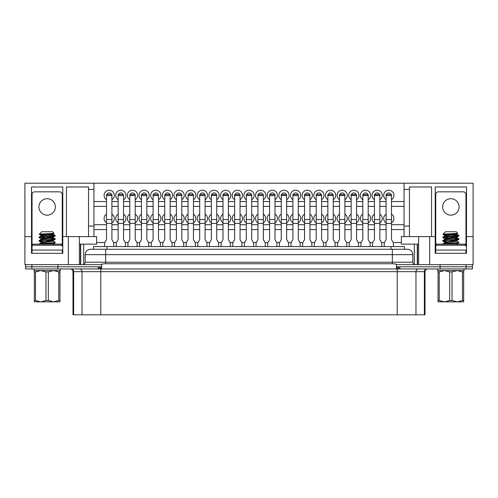 <?xml version="1.0" encoding="UTF-8"?>
<svg xmlns="http://www.w3.org/2000/svg" width="498" height="498" viewBox="0 0 498 498"><rect width="100%" height="100%" fill="white"/><g stroke="black" fill="none" stroke-linecap="round" stroke-linejoin="round"><path stroke-width="0.75" d="M68.319 236.594L93.935 236.594L93.935 183.202L24.9 183.202L24.9 236.594L31.505 236.594L31.505 186.974L62.792 186.974L62.792 236.594L68.319 236.594L68.319 264.643L101.623 264.643L101.623 266.797L25.572 266.797L25.572 264.643M98.131 268.957L98.131 266.797L25.572 266.797L25.572 268.957L472.428 268.957L472.428 266.797L396.377 266.797L396.377 264.643L429.681 264.643L429.681 236.594L418.625 236.594L418.625 264.643M57.899 268.957L57.899 264.643M105.669 249.268L105.669 254.665L85.17 254.665A5.391 5.391 0 0 1 90.568 249.268L407.432 249.268A5.391 5.391 0 0 1 412.83 254.665L412.83 262.216A2.428 2.428 0 0 0 415.257 264.643A2.428 2.428 0 0 1 412.83 262.216L392.331 262.216L392.331 254.665L105.669 254.665L105.669 262.216L392.331 262.216L392.331 263.741L396.377 264.121L396.377 264.643M472.428 264.643L472.428 266.797L440.101 266.797L440.101 264.643M90.568 249.268A5.391 5.391 0 0 0 85.17 254.665L85.17 262.216A2.428 2.428 0 0 1 82.743 264.643A2.428 2.428 0 0 0 85.17 262.216L105.669 262.216L105.669 263.741L392.331 263.741M412.83 254.665A5.391 5.391 0 0 0 407.432 249.268A5.391 5.391 0 0 1 412.83 254.665L392.331 254.665L392.331 249.268M101.623 264.643L101.623 264.121L105.669 263.741M396.377 266.797L396.377 268.957L101.623 268.957L101.623 266.797M118.157 222.849A5.123 5.123 0 0 1 118.157 214.14M118.561 194.55A2.428 2.428 0 0 1 123.137 194.55M118.157 199.71A5.123 5.123 0 0 1 120.852 190.23A5.123 5.123 0 0 1 123.548 199.71M106.914 194.55A2.428 2.428 0 0 1 111.49 194.55M106.504 199.71A5.123 5.123 0 0 1 109.199 190.23A5.123 5.123 0 0 1 111.894 199.71M106.504 222.849A5.123 5.123 0 0 1 106.504 214.14M129.804 199.71A5.123 5.123 0 0 1 132.499 190.23A5.123 5.123 0 0 1 135.195 199.71M130.215 194.55A2.428 2.428 0 0 1 134.79 194.55M141.451 199.71A5.123 5.123 0 0 1 144.152 190.23A5.123 5.123 0 0 1 146.848 199.71M141.862 194.55A2.428 2.428 0 0 1 146.437 194.55M153.104 199.71A5.123 5.123 0 0 1 155.799 190.23A5.123 5.123 0 0 1 158.495 199.71M153.515 194.55A2.428 2.428 0 0 1 158.09 194.55M164.751 199.71A5.123 5.123 0 0 1 167.453 190.23A5.123 5.123 0 0 1 170.148 199.71M165.162 194.55A2.428 2.428 0 0 1 169.737 194.55M176.404 199.71A5.123 5.123 0 0 1 179.099 190.23A5.123 5.123 0 0 1 181.795 199.71M176.815 194.55A2.428 2.428 0 0 1 181.39 194.55M188.051 199.71A5.123 5.123 0 0 1 190.753 190.23A5.123 5.123 0 0 1 193.448 199.71M188.462 194.55A2.428 2.428 0 0 1 193.037 194.55M199.704 199.71A5.123 5.123 0 0 1 202.4 190.23A5.123 5.123 0 0 1 205.095 199.71M200.109 194.55A2.428 2.428 0 0 1 204.69 194.55M211.351 199.71A5.123 5.123 0 0 1 214.053 190.23A5.123 5.123 0 0 1 216.748 199.71M211.762 194.55A2.428 2.428 0 0 1 216.337 194.55M223.004 199.71A5.123 5.123 0 0 1 225.7 190.23A5.123 5.123 0 0 1 228.395 199.71M223.409 194.55A2.428 2.428 0 0 1 227.991 194.55M234.651 199.71A5.123 5.123 0 0 1 237.353 190.23A5.123 5.123 0 0 1 240.048 199.71M235.062 194.55A2.428 2.428 0 0 1 239.638 194.55M246.305 199.71A5.123 5.123 0 0 1 249 190.23A5.123 5.123 0 0 1 251.695 199.71M246.709 194.55A2.428 2.428 0 0 1 251.291 194.55M257.952 199.71A5.123 5.123 0 0 1 260.647 190.23A5.123 5.123 0 0 1 263.349 199.71M258.362 194.55A2.428 2.428 0 0 1 262.938 194.55M269.605 199.71A5.123 5.123 0 0 1 272.3 190.23A5.123 5.123 0 0 1 274.996 199.71M270.009 194.55A2.428 2.428 0 0 1 274.591 194.55M281.252 199.71A5.123 5.123 0 0 1 283.947 190.23A5.123 5.123 0 0 1 286.649 199.71M281.663 194.55A2.428 2.428 0 0 1 286.238 194.55M292.905 199.71A5.123 5.123 0 0 1 295.6 190.23A5.123 5.123 0 0 1 298.296 199.71M293.31 194.55A2.428 2.428 0 0 1 297.891 194.55M304.552 199.71A5.123 5.123 0 0 1 307.247 190.23A5.123 5.123 0 0 1 309.949 199.71M304.963 194.55A2.428 2.428 0 0 1 309.538 194.55M316.205 199.71A5.123 5.123 0 0 1 318.901 190.23A5.123 5.123 0 0 1 321.596 199.71M316.61 194.55A2.428 2.428 0 0 1 321.185 194.55M327.852 199.71A5.123 5.123 0 0 1 330.548 190.23A5.123 5.123 0 0 1 333.249 199.71M328.263 194.55A2.428 2.428 0 0 1 332.838 194.55M339.505 199.71A5.123 5.123 0 0 1 342.201 190.23A5.123 5.123 0 0 1 344.896 199.71M339.91 194.55A2.428 2.428 0 0 1 344.485 194.55M351.152 199.71A5.123 5.123 0 0 1 353.848 190.23A5.123 5.123 0 0 1 356.549 199.71M351.563 194.55A2.428 2.428 0 0 1 356.138 194.55M362.805 199.71A5.123 5.123 0 0 1 365.501 190.23A5.123 5.123 0 0 1 368.196 199.71M363.21 194.55A2.428 2.428 0 0 1 367.785 194.55M374.452 199.71A5.123 5.123 0 0 1 377.148 190.23A5.123 5.123 0 0 1 379.843 199.71M374.863 194.55A2.428 2.428 0 0 1 379.439 194.55M386.106 199.71A5.123 5.123 0 0 1 388.801 190.23A5.123 5.123 0 0 1 391.496 199.71M386.51 194.55A2.428 2.428 0 0 1 391.086 194.55M129.804 222.849A5.123 5.123 0 0 1 129.804 214.14M141.451 222.849A5.123 5.123 0 0 1 141.451 214.14M153.104 222.849A5.123 5.123 0 0 1 153.104 214.14M164.751 222.849A5.123 5.123 0 0 1 164.751 214.14M176.404 222.849A5.123 5.123 0 0 1 176.404 214.14M188.051 222.849A5.123 5.123 0 0 1 188.051 214.14M199.704 222.849A5.123 5.123 0 0 1 199.704 214.14M211.351 222.849A5.123 5.123 0 0 1 211.351 214.14M223.004 222.849A5.123 5.123 0 0 1 223.004 214.14M234.651 222.849A5.123 5.123 0 0 1 234.651 214.14M246.305 222.849A5.123 5.123 0 0 1 246.305 214.14M257.952 222.849A5.123 5.123 0 0 1 257.952 214.14M269.605 222.849A5.123 5.123 0 0 1 269.605 214.14M281.252 222.849A5.123 5.123 0 0 1 281.252 214.14M292.905 222.849A5.123 5.123 0 0 1 292.905 214.14M304.552 222.849A5.123 5.123 0 0 1 304.552 214.14M316.205 222.849A5.123 5.123 0 0 1 316.205 214.14M327.852 222.849A5.123 5.123 0 0 1 327.852 214.14M339.505 222.849A5.123 5.123 0 0 1 339.505 214.14M351.152 222.849A5.123 5.123 0 0 1 351.152 214.14M362.805 222.849A5.123 5.123 0 0 1 362.805 214.14M374.452 222.849A5.123 5.123 0 0 1 374.452 214.14M386.106 222.849A5.123 5.123 0 0 1 386.106 214.14M391.496 214.14A5.123 5.123 0 0 1 391.496 222.849M379.843 214.14A5.123 5.123 0 0 1 379.843 222.849M368.196 214.14A5.123 5.123 0 0 1 368.196 222.849M356.549 214.14A5.123 5.123 0 0 1 356.549 222.849M344.896 214.14A5.123 5.123 0 0 1 344.896 222.849M333.249 214.14A5.123 5.123 0 0 1 333.249 222.849M321.596 214.14A5.123 5.123 0 0 1 321.596 222.849M309.949 214.14A5.123 5.123 0 0 1 309.949 222.849M298.296 214.14A5.123 5.123 0 0 1 298.296 222.849M286.649 214.14A5.123 5.123 0 0 1 286.649 222.849M274.996 214.14A5.123 5.123 0 0 1 274.996 222.849M263.349 214.14A5.123 5.123 0 0 1 263.349 222.849M251.695 214.14A5.123 5.123 0 0 1 251.695 222.849M240.048 214.14A5.123 5.123 0 0 1 240.048 222.849M228.395 214.14A5.123 5.123 0 0 1 228.395 222.849M216.748 214.14A5.123 5.123 0 0 1 216.748 222.849M205.095 214.14A5.123 5.123 0 0 1 205.095 222.849M193.448 214.14A5.123 5.123 0 0 1 193.448 222.849M181.795 214.14A5.123 5.123 0 0 1 181.795 222.849M170.148 214.14A5.123 5.123 0 0 1 170.148 222.849M158.495 214.14A5.123 5.123 0 0 1 158.495 222.849M146.848 214.14A5.123 5.123 0 0 1 146.848 222.849M135.195 214.14A5.123 5.123 0 0 1 135.195 222.849M404.065 229.584L391.496 229.584M386.106 229.584L379.843 229.584M374.452 229.584L368.196 229.584M362.805 229.584L356.549 229.584M351.152 229.584L344.896 229.584M339.505 229.584L333.249 229.584M327.852 229.584L321.596 229.584M316.205 229.584L309.949 229.584M304.552 229.584L298.296 229.584M292.905 229.584L286.649 229.584M281.252 229.584L274.996 229.584M269.605 229.584L263.349 229.584M257.952 229.584L251.695 229.584M246.305 229.584L240.048 229.584M234.651 229.584L228.395 229.584M223.004 229.584L216.748 229.584M211.351 229.584L205.095 229.584M199.704 229.584L193.448 229.584M188.051 229.584L181.795 229.584M176.404 229.584L170.148 229.584M164.751 229.584L158.495 229.584M153.104 229.584L146.848 229.584M141.451 229.584L135.195 229.584M129.804 229.584L123.548 229.584M118.157 229.584L111.894 229.584M106.504 229.584L93.935 229.584M401.369 242.526L393.196 242.526M384.4 242.526L381.549 242.526M372.753 242.526L369.896 242.526M361.1 242.526L358.249 242.526M349.453 242.526L346.596 242.526M337.806 242.526L334.949 242.526M326.153 242.526L323.295 242.526M314.506 242.526L311.648 242.526M302.852 242.526L299.995 242.526M291.206 242.526L288.348 242.526M279.552 242.526L276.695 242.526M267.905 242.526L265.048 242.526M256.252 242.526L253.395 242.526M244.605 242.526L241.748 242.526M232.952 242.526L230.095 242.526M221.305 242.526L218.448 242.526M209.652 242.526L206.794 242.526M198.005 242.526L195.148 242.526M186.352 242.526L183.494 242.526M174.705 242.526L171.847 242.526M163.051 242.526L160.194 242.526M151.404 242.526L148.547 242.526M139.751 242.526L136.9 242.526M128.104 242.526L125.247 242.526M116.451 242.526L113.6 242.526M104.804 242.526L96.631 242.526M93.935 189.402L88.544 189.402L88.544 236.594M66.427 236.594L66.427 186.974L88.544 186.974L88.544 189.402M68.319 264.643L24.9 264.643L24.9 236.594M93.935 183.202L473.1 183.202L473.1 236.594L466.495 236.594L466.495 253.314L435.208 253.314L435.208 236.594L429.681 236.594M31.505 236.594L31.505 253.314L62.792 253.314L62.792 236.594M79.375 236.594L79.375 264.643M93.935 236.594L96.631 236.594L96.631 244.145L79.375 244.145M404.065 183.202L404.065 189.402L409.456 189.402L409.456 236.594L401.369 236.594L401.369 244.145L418.625 244.145M409.456 236.594L418.625 236.594M473.1 236.594L473.1 264.643L429.681 264.643M404.065 189.402L404.065 236.594M409.456 189.402L409.456 186.974L431.573 186.974L431.573 236.594M435.208 236.594L435.208 186.974L466.495 186.974L466.495 236.594M83.689 244.145L83.689 264.45M414.311 244.145L414.311 264.45M417.274 244.145L417.274 264.643M417.548 244.145L417.548 264.643M80.452 244.145L80.452 264.643M80.726 244.145L80.726 264.643M404.065 224.729L391.496 224.729M386.106 224.729L379.843 224.729M374.452 224.729L368.196 224.729M362.805 224.729L356.549 224.729M351.152 224.729L344.896 224.729M339.505 224.729L333.249 224.729M327.852 224.729L321.596 224.729M316.205 224.729L309.949 224.729M304.552 224.729L298.296 224.729M292.905 224.729L286.649 224.729M281.252 224.729L274.996 224.729M269.605 224.729L263.349 224.729M257.952 224.729L251.695 224.729M246.305 224.729L240.048 224.729M234.651 224.729L228.395 224.729M223.004 224.729L216.748 224.729M211.351 224.729L205.095 224.729M199.704 224.729L193.448 224.729M188.051 224.729L181.795 224.729M176.404 224.729L170.148 224.729M164.751 224.729L158.495 224.729M153.104 224.729L146.848 224.729M141.451 224.729L135.195 224.729M129.804 224.729L123.548 224.729M118.157 224.729L111.894 224.729M106.504 224.729L93.935 224.729M123.548 214.14A5.123 5.123 0 0 1 123.548 222.849M111.894 214.14A5.123 5.123 0 0 1 111.894 222.849M404.065 206.39L391.496 206.39M386.106 206.39L379.843 206.39M374.452 206.39L368.196 206.39M362.805 206.39L356.549 206.39M351.152 206.39L344.896 206.39M339.505 206.39L333.249 206.39M327.852 206.39L321.596 206.39M316.205 206.39L309.949 206.39M304.552 206.39L298.296 206.39M292.905 206.39L286.649 206.39M281.252 206.39L274.996 206.39M269.605 206.39L263.349 206.39M257.952 206.39L251.695 206.39M246.305 206.39L240.048 206.39M234.651 206.39L228.395 206.39M223.004 206.39L216.748 206.39M211.351 206.39L205.095 206.39M199.704 206.39L193.448 206.39M188.051 206.39L181.795 206.39M176.404 206.39L170.148 206.39M164.751 206.39L158.495 206.39M153.104 206.39L146.848 206.39M141.451 206.39L135.195 206.39M129.804 206.39L123.548 206.39M118.157 206.39L111.894 206.39M106.504 206.39L93.935 206.39M404.065 201.534L391.496 201.534M386.106 201.534L379.843 201.534M374.452 201.534L368.196 201.534M362.805 201.534L356.549 201.534M351.152 201.534L344.896 201.534M339.505 201.534L333.249 201.534M327.852 201.534L321.596 201.534M316.205 201.534L309.949 201.534M304.552 201.534L298.296 201.534M292.905 201.534L286.649 201.534M281.252 201.534L274.996 201.534M269.605 201.534L263.349 201.534M257.952 201.534L251.695 201.534M246.305 201.534L240.048 201.534M234.651 201.534L228.395 201.534M223.004 201.534L216.748 201.534M211.351 201.534L205.095 201.534M199.704 201.534L193.448 201.534M188.051 201.534L181.795 201.534M176.404 201.534L170.148 201.534M164.751 201.534L158.495 201.534M153.104 201.534L146.848 201.534M141.451 201.534L135.195 201.534M129.804 201.534L123.548 201.534M118.157 201.534L111.894 201.534M106.504 201.534L93.935 201.534M47.148 198.708A8.223 8.223 0 0 0 38.925 206.931A8.223 8.223 0 0 0 47.148 215.155A8.223 8.223 0 0 0 55.371 206.931A8.223 8.223 0 0 0 47.148 198.708M62.25 253.314L62.25 250.077L32.046 250.077L32.046 246.305A1.077 1.077 0 0 1 33.123 245.228L61.173 245.228A1.077 1.077 0 0 1 62.25 246.305L62.25 194.525A2.695 2.695 0 0 0 59.555 191.83L34.742 191.83A2.695 2.695 0 0 0 32.046 194.525L32.046 253.314M450.852 198.708A8.223 8.223 0 0 0 442.629 206.931A8.223 8.223 0 0 0 450.852 215.155A8.223 8.223 0 0 0 459.075 206.931A8.223 8.223 0 0 0 450.852 198.708M465.954 253.314L465.954 250.077L435.75 250.077L435.75 246.305A1.077 1.077 0 0 1 436.827 245.228L464.877 245.228A1.077 1.077 0 0 1 465.954 246.305L465.954 194.525A2.695 2.695 0 0 0 463.258 191.83L438.445 191.83A2.695 2.695 0 0 0 435.75 194.525L435.75 253.314M60.364 268.957L60.364 270.576L33.932 270.576L33.932 268.957M61.708 245.371L61.708 244.145L32.588 244.145L32.588 245.371M464.068 268.957L464.068 270.576L437.636 270.576L437.636 268.957M465.412 245.371L465.412 244.145L436.292 244.145L436.292 245.371M404.469 249.268L404.469 246.572L93.531 246.572L93.531 249.268M427.714 268.957A2.695 2.695 0 0 0 425.018 271.653L72.982 271.653C72.826 270.016 71.924 269.113 70.286 268.957M425.018 271.653L425.018 314.798L72.982 314.798L72.982 271.653M440.101 268.957L440.101 266.797L399.869 266.797L399.869 268.957M396.377 266.866L397.834 266.797M100.166 266.797L101.623 266.866M113.787 246.572L113.787 242.85L111.894 239.582L111.894 194.55L106.504 194.55L106.504 239.582L104.617 242.85L104.617 246.572M125.434 246.572L125.434 242.85L123.548 239.582L123.548 194.55L118.157 194.55L118.157 239.582L116.264 242.85L116.264 246.572M137.087 246.572L137.087 242.85L135.195 239.582L135.195 194.55L129.804 194.55L129.804 239.582L127.918 242.85L127.918 246.572M148.734 246.572L148.734 242.85L146.848 239.582L146.848 194.55L141.451 194.55L141.451 239.582L139.565 242.85L139.565 246.572M160.387 246.572L160.387 242.85L158.495 239.582L158.495 194.55L153.104 194.55L153.104 239.582L151.218 242.85L151.218 246.572M172.034 246.572L172.034 242.85L170.148 239.582L170.148 194.55L164.751 194.55L164.751 239.582L162.865 242.85L162.865 246.572M183.687 246.572L183.687 242.85L181.795 239.582L181.795 194.55L176.404 194.55L176.404 239.582L174.518 242.85L174.518 246.572M195.334 246.572L195.334 242.85L193.448 239.582L193.448 194.55L188.051 194.55L188.051 239.582L186.165 242.85L186.165 246.572M206.987 246.572L206.987 242.85L205.095 239.582L205.095 194.55L199.704 194.55L199.704 239.582L197.818 242.85L197.818 246.572M218.634 246.572L218.634 242.85L216.748 239.582L216.748 194.55L211.351 194.55L211.351 239.582L209.465 242.85L209.465 246.572M230.288 246.572L230.288 242.85L228.395 239.582L228.395 194.55L223.004 194.55L223.004 239.582L221.118 242.85L221.118 246.572M241.935 246.572L241.935 242.85L240.048 239.582L240.048 194.55L234.651 194.55L234.651 239.582L232.765 242.85L232.765 246.572M253.582 246.572L253.582 242.85L251.695 239.582L251.695 194.55L246.305 194.55L246.305 239.582L244.418 242.85L244.418 246.572M265.235 246.572L265.235 242.85L263.349 239.582L263.349 194.55L257.952 194.55L257.952 239.582L256.065 242.85L256.065 246.572M276.882 246.572L276.882 242.85L274.996 239.582L274.996 194.55L269.605 194.55L269.605 239.582L267.712 242.85L267.712 246.572M288.535 246.572L288.535 242.85L286.649 239.582L286.649 194.55L281.252 194.55L281.252 239.582L279.366 242.85L279.366 246.572M300.182 246.572L300.182 242.85L298.296 239.582L298.296 194.55L292.905 194.55L292.905 239.582L291.013 242.85L291.013 246.572M311.835 246.572L311.835 242.85L309.949 239.582L309.949 194.55L304.552 194.55L304.552 239.582L302.666 242.85L302.666 246.572M323.482 246.572L323.482 242.85L321.596 239.582L321.596 194.55L316.205 194.55L316.205 239.582L314.313 242.85L314.313 246.572M335.135 246.572L335.135 242.85L333.249 239.582L333.249 194.55L327.852 194.55L327.852 239.582L325.966 242.85L325.966 246.572M346.782 246.572L346.782 242.85L344.896 239.582L344.896 194.55L339.505 194.55L339.505 239.582L337.613 242.85L337.613 246.572M358.435 246.572L358.435 242.85L356.549 239.582L356.549 194.55L351.152 194.55L351.152 239.582L349.266 242.85L349.266 246.572M370.082 246.572L370.082 242.85L368.196 239.582L368.196 194.55L362.805 194.55L362.805 239.582L360.913 242.85L360.913 246.572M381.736 246.572L381.736 242.85L379.843 239.582L379.843 194.55L374.452 194.55L374.452 239.582L372.566 242.85L372.566 246.572M393.383 246.572L393.383 242.85L391.496 239.582L391.496 194.55L386.106 194.55L386.106 239.582L384.213 242.85L384.213 246.572M55.944 301.856L53.554 301.856L55.944 301.856M40.674 232.821L39.218 234.278L40.979 235.324L53.317 233.612L53.989 233.189L52.539 231.738L41.757 231.738L40.911 232.684M53.989 233.189C54.656 233.581 38.925 233.942 39.218 234.278L43.226 234.763M45.828 234.514L55.241 235.467C55.732 236.033 38.564 236.606 39.056 237.179L39.105 237.664L40.979 238.754L42.697 239.102M51.599 233.967L53.386 234.396L40.979 236.033L39.056 237.179M55.241 235.467L55.191 235.952L53.317 237.042L40.911 238.679L40.911 239.532M55.241 235.896C55.732 236.463 38.564 237.036 39.056 237.608M39.691 237.39L55.241 238.891C55.732 239.463 38.564 240.036 39.056 240.602L39.105 241.088L43.226 241.611M45.828 236.843L53.386 237.82L40.979 239.457L39.056 240.602M55.241 238.891L55.191 239.376L53.317 240.466L40.911 242.103L42.697 242.532M55.241 239.32C55.732 239.887 38.564 240.459 39.056 241.032M53.317 241.169L55.241 242.314C55.732 242.887 38.564 243.46 39.056 244.026L39.056 244.145M53.386 240.391L53.386 241.244L40.979 242.881L39.056 244.026M55.241 242.314L55.191 242.8L51.194 243.317L40.326 244.145M48.468 235.131L54.606 235.679M39.946 234.44L44.714 234.44L42.305 233.967M43.226 238.187L48.468 238.554M38.352 301.856L40.743 301.856L45.965 300.506L45.965 271.92L40.743 270.576L35.52 271.92L35.52 300.506L40.743 301.856L34.337 301.856L34.337 270.576M59.959 270.576L59.959 301.856L53.554 301.856L58.776 300.506L58.776 271.92L53.554 270.576L48.331 271.92L48.331 300.506L53.554 301.856L40.743 301.856M48.331 300.506L45.965 300.506M59.959 300.506L58.776 300.506M35.52 300.506L34.337 300.506M48.331 271.92L45.965 271.92M59.959 271.92L58.776 271.92M35.52 271.92L34.337 271.92M55.191 242.8L52.278 244.145M45.828 240.266L51.599 240.814M40.979 242.881L40.911 242.103M45.828 243.69L50.752 244.145M459.648 301.856L457.257 301.856L459.648 301.856M463.663 270.576L463.663 301.856L457.257 301.856L462.48 300.506L462.48 271.92L457.257 270.576L452.035 271.92L452.035 300.506L457.257 301.856L442.056 301.856M444.378 232.821L442.921 234.278L444.683 235.324L457.021 233.612L457.693 233.189L456.243 231.738L445.461 231.738L444.614 232.684M457.693 233.189C458.359 233.581 442.629 233.942 442.921 234.278L446.93 234.763M449.532 234.514L458.944 235.467C459.436 236.033 442.268 236.606 442.759 237.179L442.809 237.664L444.683 238.754L446.401 239.102M455.303 233.967L457.089 234.396L444.683 236.033L442.759 237.179M458.944 235.467L458.895 235.952L457.021 237.042L444.614 238.679L444.614 239.532M458.944 235.896C459.436 236.463 442.268 237.036 442.759 237.608M443.394 237.39L458.944 238.891C459.436 239.463 442.268 240.036 442.759 240.602L442.809 241.088L446.93 241.611M449.532 236.843L457.089 237.82L444.683 239.457L442.759 240.602M458.944 238.891L458.895 239.376L457.021 240.466L444.614 242.103L446.401 242.532M458.944 239.32C459.436 239.887 442.268 240.459 442.759 241.032M457.021 241.169L458.944 242.314C459.436 242.887 442.268 243.46 442.759 244.026L442.759 244.145M457.089 240.391L457.089 241.244L444.683 242.881L442.759 244.026M458.944 242.314L458.895 242.8L454.898 243.317L444.029 244.145M452.172 235.131L458.309 235.679M443.65 234.44L448.418 234.44L446.009 233.967M446.93 238.187L452.172 238.554M452.035 300.506L449.669 300.506L449.669 271.92L444.446 270.576L439.224 271.92L439.224 300.506L444.446 301.856L449.669 300.506M463.663 300.506L462.48 300.506M444.446 301.856L438.041 301.856L438.041 270.576M439.224 300.506L438.041 300.506M452.035 271.92L449.669 271.92M463.663 271.92L462.48 271.92M439.224 271.92L438.041 271.92M458.895 242.8L455.981 244.145M449.532 240.266L455.303 240.814M444.683 242.881L444.614 242.103M449.532 243.69L454.456 244.145M466.109 268.957L466.109 264.643M31.891 268.957L31.891 264.643M93.935 226.061L88.544 226.061M409.456 226.061L404.065 226.061M107.014 246.572L107.014 249.268M390.986 246.572L390.986 249.268M424.358 314.798L424.358 271.653A2.695 2.602 -90 0 1 426.96 268.957M397.796 268.957L397.796 266.797M398.854 268.957L398.854 266.797M396.788 269.082L396.788 266.866M101.212 269.082L101.212 266.866M100.204 268.957L100.204 266.797M99.146 268.957L99.146 266.797M73.642 314.798L73.642 271.653A2.695 2.602 90 0 0 71.04 268.957M415.973 314.798L415.973 271.653A2.695 2.602 -90 0 1 418.575 268.957M397.217 314.798L397.217 269.051M100.783 314.798L100.783 269.051M82.027 314.798L82.027 271.653A2.695 2.602 90 0 0 79.425 268.957M106.504 223.403L111.894 223.403M106.504 219.574L111.894 219.574M106.504 195.577L111.894 195.577M118.157 223.403L123.548 223.403M118.157 219.574L123.548 219.574M118.157 195.577L123.548 195.577M129.804 223.403L135.195 223.403M129.804 219.574L135.195 219.574M129.804 195.577L135.195 195.577M141.451 223.403L146.848 223.403M141.451 219.574L146.848 219.574M141.451 195.577L146.848 195.577M153.104 223.403L158.495 223.403M153.104 219.574L158.495 219.574M153.104 195.577L158.495 195.577M164.751 223.403L170.148 223.403M164.751 219.574L170.148 219.574M164.751 195.577L170.148 195.577M176.404 223.403L181.795 223.403M176.404 219.574L181.795 219.574M176.404 195.577L181.795 195.577M188.051 223.403L193.448 223.403M188.051 219.574L193.448 219.574M188.051 195.577L193.448 195.577M199.704 223.403L205.095 223.403M199.704 219.574L205.095 219.574M199.704 195.577L205.095 195.577M211.351 223.403L216.748 223.403M211.351 219.574L216.748 219.574M211.351 195.577L216.748 195.577M223.004 223.403L228.395 223.403M223.004 219.574L228.395 219.574M223.004 195.577L228.395 195.577M234.651 223.403L240.048 223.403M234.651 219.574L240.048 219.574M234.651 195.577L240.048 195.577M246.305 223.403L251.695 223.403M246.305 219.574L251.695 219.574M246.305 195.577L251.695 195.577M257.952 223.403L263.349 223.403M257.952 219.574L263.349 219.574M257.952 195.577L263.349 195.577M269.605 223.403L274.996 223.403M269.605 219.574L274.996 219.574M269.605 195.577L274.996 195.577M281.252 223.403L286.649 223.403M281.252 219.574L286.649 219.574M281.252 195.577L286.649 195.577M292.905 223.403L298.296 223.403M292.905 219.574L298.296 219.574M292.905 195.577L298.296 195.577M304.552 223.403L309.949 223.403M304.552 219.574L309.949 219.574M304.552 195.577L309.949 195.577M316.205 223.403L321.596 223.403M316.205 219.574L321.596 219.574M316.205 195.577L321.596 195.577M327.852 223.403L333.249 223.403M327.852 219.574L333.249 219.574M327.852 195.577L333.249 195.577M339.505 223.403L344.896 223.403M339.505 219.574L344.896 219.574M339.505 195.577L344.896 195.577M351.152 223.403L356.549 223.403M351.152 219.574L356.549 219.574M351.152 195.577L356.549 195.577M362.805 223.403L368.196 223.403M362.805 219.574L368.196 219.574M362.805 195.577L368.196 195.577M374.452 223.403L379.843 223.403M374.452 219.574L379.843 219.574M374.452 195.577L379.843 195.577M386.106 223.403L391.496 223.403M386.106 219.574L391.496 219.574M386.106 195.577L391.496 195.577M39.105 241.088L40.979 242.177M53.386 233.537L53.386 234.396M40.911 235.249L40.911 236.108M53.386 236.967L53.386 237.82M53.386 243.815L53.386 244.667M53.317 234.321L55.191 235.411M53.317 237.745L55.191 238.835M442.809 241.088L444.683 242.177M457.089 233.537L457.089 234.396M444.614 235.249L444.614 236.108M457.089 236.967L457.089 237.82M457.089 243.815L457.089 244.667M457.021 234.321L458.895 235.411M457.021 237.745L458.895 238.835"/></g></svg>
